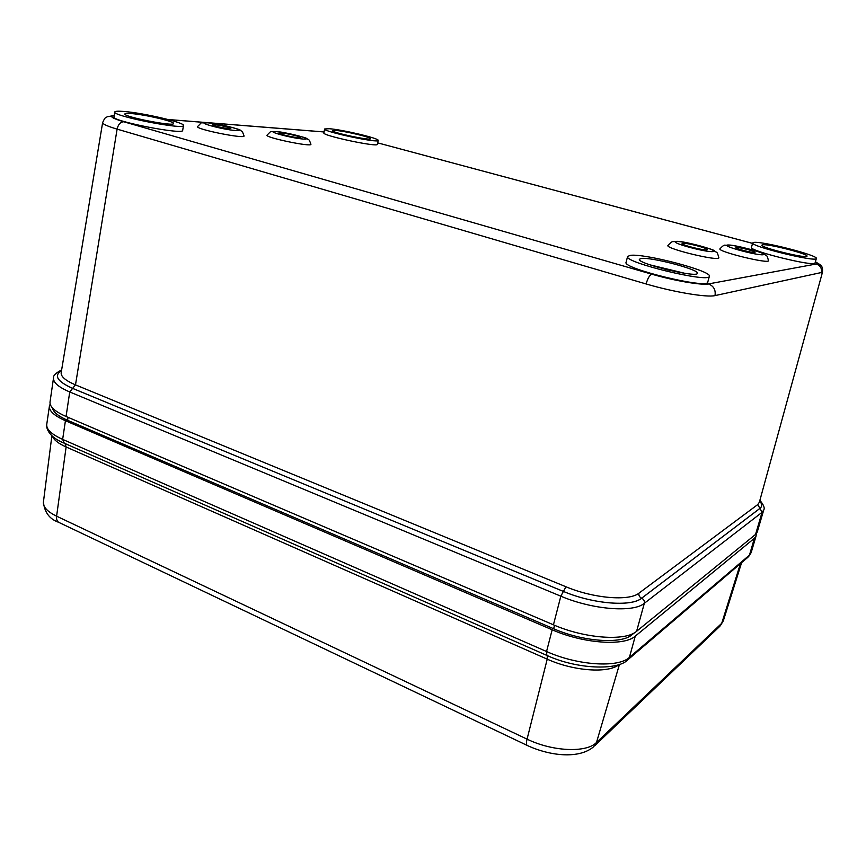 <?xml version="1.0" encoding="UTF-8"?>
<svg xmlns="http://www.w3.org/2000/svg" width="866" height="866" viewBox="0 0 866 866"><rect width="100%" height="100%" fill="white"/><g stroke="black" fill="none" stroke-linecap="round" stroke-linejoin="round"><path stroke-width="1.3" d="M636.607 631.292L755.553 534.43L757.241 532.038L763.715 510.063L762.069 512.315L644.326 603.31C633.371 612.901 592.257 609.632 560.832 596.187L69.735 391.962C58.509 387.145 53.107 382.48 53.519 377.987L50.022 401.986C49.568 406.717 54.915 411.545 66.065 416.481L553.439 624.808C584.593 638.523 625.544 641.457 636.607 631.292L644.326 603.31C644.705 601.036 643.817 599.337 641.652 598.222L759.947 508.407C762.297 506.545 762.221 504.055 759.709 500.949M267.031 135.139L267.009 135.193C265.169 137.629 311.868 147.285 310.916 144.297L310.916 144.232M244.05 135.962C241.928 129.564 241.549 131.686 240.055 130.203C242.881 130.181 219.477 123.502 207.797 122.788C198.65 123.546 203.488 120.861 197.556 126.598C195.64 129.283 245.121 139.22 244.05 135.962L244.05 135.897M667.978 245.381L667.935 245.468C665.218 248.618 719.484 261.738 718.856 257.754L718.856 257.657M719.971 248.737L719.938 248.813C717.384 251.584 769.105 264.249 768.51 260.677L768.521 260.59M114.734 112.006L113.987 116.953C111.498 121.132 184.209 135.248 182.683 130.355L183.473 125.483C185.151 122.701 143.475 112.916 123.838 111.454C118.036 110.989 115.005 111.173 114.734 112.006C112.266 116.044 185.032 130.236 183.473 125.483M627.579 256.488L626.096 262.301C621.68 268.308 708.269 289.406 707.771 282.121L709.362 276.276C712.285 271.036 644.228 253.175 630.275 255.362L627.579 256.488C623.206 262.279 709.914 283.344 709.362 276.276M752.695 242.902L751.461 247.373C748.343 250.718 815.577 267.291 815.036 262.983L816.346 258.479C818.511 255.416 762.091 240.975 753.885 242.415L752.695 242.902C749.62 246.117 816.93 262.647 816.346 258.479M324.609 128.991L323.862 132.92C321.827 135.561 378.388 147.577 377.392 144.308L378.182 140.4C379.654 138.495 342.568 129.651 329.199 128.709L324.609 128.991C322.596 131.535 379.2 143.572 378.182 140.4M114.182 115.654C108.975 116.25 112.158 118.285 123.73 121.76L651.795 274.186C674.192 280.736 701.741 285.444 708.442 283.929L816.259 264C817.721 263.697 817.417 262.993 815.361 261.868M759.287 502.507L822.451 272.292L714.991 295.609C707.024 297.688 673.337 292.037 646.079 283.951L117.105 129.131C107.427 126.241 102.599 124.076 102.621 122.636L61.183 372.672C60.772 376.558 65.545 380.629 75.494 384.872L565.963 586.769C593.513 598.384 629.041 601.361 638.935 593.178L757.793 504.542L759.352 502.258M102.621 122.636L102.621 122.636C105.63 115.73 106.063 117.982 107.135 116.78L114.204 115.492M335.64 130.43L332.436 130.636C331.039 132.444 371.081 140.963 370.421 138.733C371.503 137.38 345.047 131.08 335.64 130.43M762.686 244.775L761.885 245.11C759.796 247.427 807.404 259.107 807.004 256.152C808.638 254.009 768.38 243.703 762.686 244.775M641.241 258.479L639.4 259.27C636.445 263.416 697.725 278.278 697.379 273.288C699.587 269.618 650.94 256.845 641.241 258.479M650.139 264.899L685.017 273.353M669.981 270.463L664.742 269.196M131.188 113.554C127.15 113.23 125.029 113.359 124.845 113.955C123.124 116.813 174.564 126.858 173.579 123.502C174.824 121.532 145.033 114.55 131.188 113.554M754.697 252.45C752.208 252.969 735.039 248.553 735.873 247.622C735.764 246.301 755.812 251.172 755.055 252.287L754.697 252.45M682.776 243.281L682.105 243.541C680.979 245.078 707.414 251.443 707.241 249.592C708.215 248.261 686.63 242.707 682.776 243.281M228.884 128.655C220.689 127.583 215.223 126.295 212.484 124.801C212.267 123.589 231.46 127.475 230.843 128.514L228.884 128.655M281.049 132.931L278.982 133.093C278.202 134.262 300.989 138.993 300.643 137.597C301.281 136.752 286.657 133.267 281.049 132.931M756.213 533.813L756.105 535.87L754.416 538.284L635.265 636.153C624.18 646.415 583.262 643.535 552.162 629.777L65.426 420.735C54.298 415.788 48.951 410.939 49.405 406.165L50.163 404.13M634.356 632.83L631.974 634.767C621.431 644.412 582.937 641.684 553.645 628.738L67.613 420.302C58.282 416.2 53.237 412.086 52.458 407.962M324.046 131.968L168.275 119.562M752.554 243.4L377.684 142.858L752.565 243.378M123.73 121.76C120.406 121.987 118.198 124.433 117.105 129.131L75.494 384.872L72.636 388.379L563.398 591.435C592.853 603.97 631.314 607.098 641.652 598.222M821.379 272.909C822.126 268.536 820.427 265.57 816.259 264M714.991 295.609C715.879 289.904 713.692 286.018 708.442 283.929M646.079 283.951C647.768 278.278 649.673 275.02 651.795 274.186M755.553 534.43L762.069 512.315L759.947 508.407M553.439 624.808L560.832 596.187L563.398 591.435M66.065 416.481L69.735 391.962L72.614 388.39C57.253 381.473 53.54 375.573 61.518 370.702C53.497 375.552 57.188 381.462 72.614 388.39L563.42 591.424L565.963 586.769M759.709 500.981C762.188 504.055 762.253 506.523 759.915 508.396L641.609 598.211C631.238 607.055 592.983 603.992 563.42 591.424M759.915 508.396L757.793 504.542M641.609 598.211C639.487 597.107 638.588 595.44 638.935 593.178M727.949 245.197C720.804 245.814 756.96 255.654 763.173 254.745C769.387 253.89 734.379 244.439 727.949 245.197M676.53 241.571C668.141 242.155 705.628 252.493 713.01 251.595C720.371 250.739 684.118 240.824 676.53 241.571M208.024 122.842C193.659 121.641 221.707 129.51 235.487 130.506C249.105 131.502 221.664 123.892 208.024 122.842M276.438 131.664C263.708 130.647 291.214 138.235 303.36 139.058C315.408 139.891 288.508 132.541 276.438 131.664M594.769 745.68L719.408 626.703L721.724 623.293L596.49 742.498L593.719 746.676C579.7 758.93 550.971 756.386 527.491 745.583C526.29 745.171 526.138 743.028 527.058 739.142L56.604 516.19C56.258 519.6 57.156 521.743 59.321 522.631L527.08 745.377M619.471 664.374L596.49 742.498C586.509 753.03 552.497 751.591 527.058 739.142L547.225 659.156L66.119 446.975L56.604 516.19C47.381 511.665 42.986 506.978 43.408 502.139C44.577 512.434 49.633 519.145 58.552 522.263M720.231 625.923L723.316 620.814L721.724 623.293L740.441 563.636M619.125 664.493C608.701 673.607 573.736 671.204 547.225 659.156L547.247 655.573M65.058 443.554L66.119 446.975C58.336 443.468 53.768 439.874 52.415 436.172M628.315 659.372L747.899 557.271L749.458 555.117L629.409 657.391L627.525 660.054C617.675 670.446 577.265 669.494 546.825 655.389L546.554 651.513L62.644 439.387L64.29 443.208L546.576 655.281M635.265 636.153L629.409 657.391C618.237 668.097 577.449 665.467 546.554 651.513L552.162 629.777M748.527 556.741L751.168 552.605L749.458 555.117L754.416 538.284M65.426 420.735L62.644 439.387C51.559 434.364 46.266 429.374 46.742 424.427C46.493 423.907 44.653 435.241 63.824 443.002M631.974 634.767L632.202 633.923M554.543 625.274L553.645 628.738M67.613 420.302L68.057 417.325M822.451 272.292C823.122 264.953 820.416 265.169 815.393 261.738M324.057 131.924L168.004 119.497M61.638 369.934C55.76 372.975 53.043 375.66 53.519 377.987M759.883 500.332C763.693 504.889 764.981 508.125 763.715 510.063M719.938 248.813C725.437 243.075 724.431 246.041 727.245 245.056C733.545 244.093 765.955 253.446 764.429 254.236C766.529 256.325 766.605 253.543 768.51 260.677M667.935 245.468C673.553 239.46 672.395 242.491 675.837 241.419C682.181 240.326 716.117 250.003 714.504 250.934C716.875 253.24 716.864 250.35 718.856 257.754M267.009 135.193C272.563 129.716 268.59 132.357 276.211 131.6C283.442 131.686 307.56 137.911 306.921 138.657C308.697 140.324 308.707 137.846 310.916 144.297M723.316 620.814L741.599 562.651M43.408 502.139L51.895 435.717M751.168 552.605L756.105 535.87M46.742 424.427L49.405 406.165"/></g></svg>
